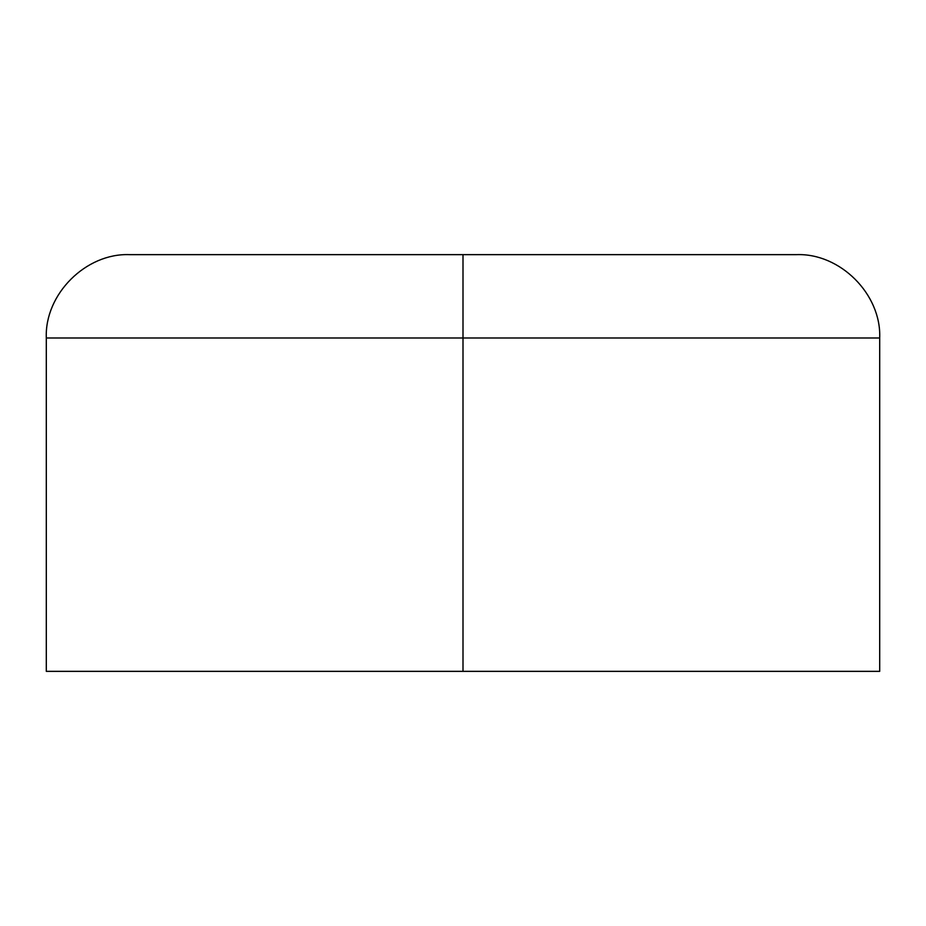 <?xml version="1.0" encoding="UTF-8"?>
<svg xmlns="http://www.w3.org/2000/svg" width="926" height="926" viewBox="0 0 926 926"><rect width="100%" height="100%" fill="white"/><g stroke="black" fill="none" stroke-linecap="round" stroke-linejoin="round"><path stroke-width="1.39" d="M463 337.99L463 671.35L879.7 671.35L463 671.35L463 337.99L879.7 337.99L463 337.99L463 254.65L796.36 254.65L463 254.65L463 337.99L46.3 337.99L463 337.99M879.7 671.35L879.7 337.99C881.459 294.248 840.102 252.891 796.36 254.65L129.64 254.65C85.898 252.891 44.541 294.248 46.3 337.99L46.3 671.35L463 671.35L46.3 671.35"/></g></svg>
